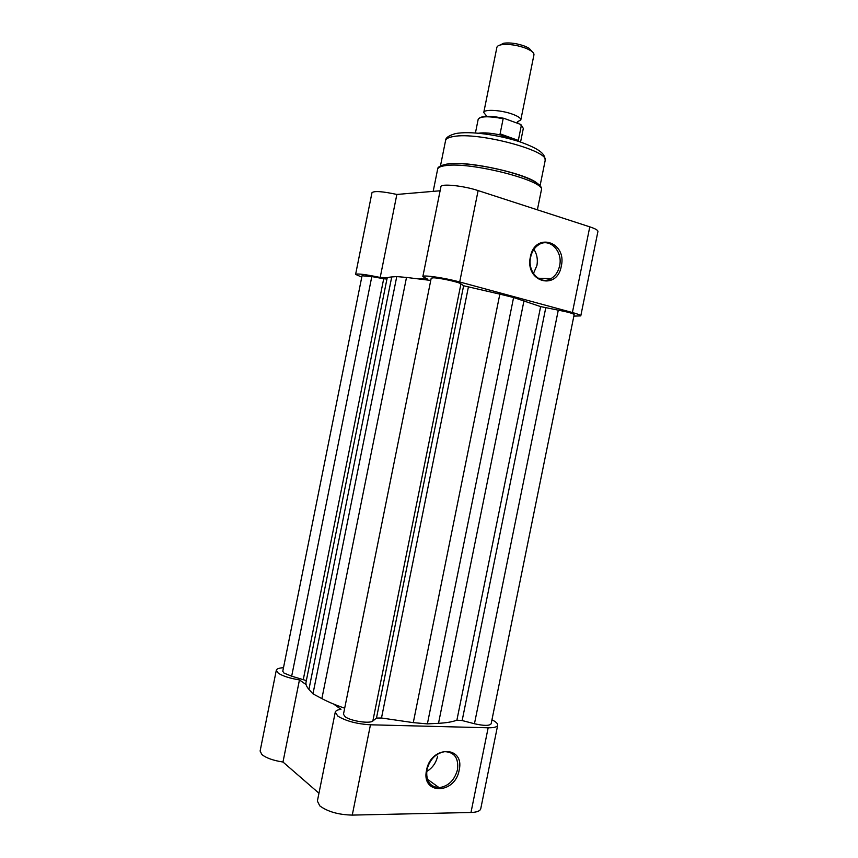 <?xml version="1.0" encoding="UTF-8"?>
<svg xmlns="http://www.w3.org/2000/svg" width="858" height="858" viewBox="0 0 858 858"><rect width="100%" height="100%" fill="white"/><g stroke="black" fill="none" stroke-linecap="round" stroke-linejoin="round"><path stroke-width="1.29" d="M459.169 770.119C455.158 794.572 420.881 795.087 426.565 770.076C431.006 745.044 465.068 745.666 459.169 770.119M426.962 769.615C425.718 780.877 429.772 786.893 439.135 787.665C448.402 786.282 454.526 780.276 457.507 769.669C458.773 758.161 454.536 752.155 444.787 751.651C435.8 753.27 429.858 759.255 426.962 769.615M426.662 771.535C432.378 768.092 436.036 762.976 437.623 756.188M333.569 704.032L340.991 709.287C337.516 709.802 335.596 710.789 335.242 712.237L337.88 716.151C345.978 721.074 356.831 723.959 370.463 724.795L488.159 727.777C493.994 727.863 497.179 727.016 497.694 725.235C497.897 723.648 495.988 721.825 491.956 719.776M497.694 725.235L480.748 808.751C480.126 811.035 476.866 812.279 470.978 812.483L352.263 815.1C338.545 814.768 327.735 811.7 319.82 805.898L317.374 801.082L335.242 712.237M278.239 673.133C282.679 676.05 289.747 678.313 299.453 679.922L282.979 762.033C273.262 760.52 266.237 758.032 261.915 754.579L260.113 751.05L276.297 670.27L278.239 673.133M282.979 762.033L318.951 793.221M283.494 667.696C279.107 667.964 276.705 668.822 276.297 670.27M306.102 684.62L299.453 679.922M372.844 720.999C369.809 723.97 350.654 721.052 345.173 716.762L343.468 714.264L431.209 278.164L433.505 277.81C439.854 277.895 458.858 282.078 460.95 283.848L372.844 720.999L376.48 718.071L381.488 717.996L413.277 722.64L427.381 723.884L513.588 297.511L499.839 294.144L413.277 722.64M291.677 676.19L284.03 673.101L282.775 671.278L362.044 275.783L371.804 276.587L291.677 676.19L306.349 680.609M513.588 297.511L540.637 306.606L558.29 310.156L474.453 723.744L462.151 720.548L456.885 720.184C452.509 721.857 446.385 722.897 438.502 723.315L427.381 723.884M474.453 723.744C483.966 725.9 489.521 725.911 491.141 723.777L574.163 314.607C573.198 313.492 567.91 312.012 558.29 310.156M371.804 276.587L383.708 278.732L303.346 679.225M386.926 279.086L383.708 278.732M391.731 276.941C388.771 277.166 387.215 277.681 387.055 278.485L306.027 682.185C305.598 684.341 306.563 686.743 308.934 689.392L312.966 693.854L396.761 276.587L391.731 276.941L308.934 689.392M396.761 276.587L406.499 277.434L321.879 698.605L312.966 693.854M321.879 698.605C328.099 701.908 335.703 705.115 344.68 708.204M406.499 277.434L430.748 280.437M460.95 283.848L463.62 285.768L376.48 718.071M499.839 294.144L463.62 285.768M486.175 115.519L483.773 112.484C483.815 108.912 501.994 110.06 513.17 114.425C518.414 116.463 520.956 118.297 520.806 119.948L517.417 121.815M520.806 119.948L533.944 54.858C534.169 53.561 533.054 52.123 530.609 50.558L526.48 48.477C517.556 45.12 509.266 43.865 501.63 44.713C498.766 45.206 497.179 46.096 496.879 47.394L483.773 112.484M499.817 45.12L503.839 43.179C510.521 42.439 517.76 43.533 525.557 46.461L529.161 48.295L532.121 51.63M503.893 118.307L503.153 118.704C488.674 115.98 480.351 116.184 478.185 119.294C480.662 115.669 489.232 115.347 503.893 118.307L520.27 124.281L523.326 128.4L521.16 124.882M503.153 118.704L500.096 133.848L518.318 140.422L521.342 125.429M500.096 133.848L500.203 134.62L518.071 141.055L518.318 140.422M500.203 134.62L506.027 137.902M478.474 133.215C483.944 132.411 491.484 133.054 501.083 135.124M530.362 256.96C534.888 231.467 567.213 241.656 561.304 266.13C557.185 291.119 524.646 282.089 530.362 256.96M559.598 265.83C563.095 251.351 549.667 237.43 538.792 244.691C534.598 247.383 531.863 251.566 530.609 257.25C527.166 271.772 540.411 285.339 551.029 278.603C555.437 275.954 558.29 271.696 559.598 265.83M533.429 273.53L536.915 265.519C537.998 259.513 536.99 254.129 533.901 249.378M573.852 316.119L580.78 315.894C580.769 315.186 577.981 314.06 572.404 312.526L459.706 281.982C444.98 277.906 422.372 274.635 422.844 276.608L427.531 279.107L419.069 278.807M422.844 276.608L440.926 186.701C440.722 183.365 463.545 185.693 478.12 190.583L589.789 226.844C595.302 228.678 598.015 230.212 597.929 231.446L580.78 315.894M387.773 277.724L380.201 277.466C365.712 274.442 357.518 273.412 355.609 274.378L371.964 192.718C374.077 190.766 382.368 191.345 396.857 194.444L440.111 190.776M355.609 274.378L361.776 277.134M448.069 163.824C468.554 160.564 529.257 174.249 537.945 183.977M380.201 277.466L396.857 194.444M370.463 724.795L352.263 815.1M488.159 727.777L470.978 812.483M545.742 307.893L462.151 720.548M468.371 287.14L381.488 717.996M524.002 300.675L438.502 723.315M540.637 306.606L456.885 720.184M445.806 165.583C440.744 166.216 438.03 167.417 437.634 169.198C437.365 167.171 440.39 165.476 446.696 164.125C472.468 160.092 546.117 177.971 541.355 190.111C546.707 181.242 471.128 161.583 445.806 165.583M453.56 136.519C448.648 137.312 445.978 138.674 445.559 140.615C445.506 137.87 448.745 135.543 455.276 133.655C469.573 130.684 498.798 134.856 520.313 141.978C542.835 150.118 545.098 155.03 545.141 160.693C550.471 150.987 478.142 131.606 453.56 136.519M572.404 312.526L589.789 226.844M459.706 281.982L478.12 190.583M427.359 779.203L439.135 787.665M517.76 122.48L517.674 123.316M529.161 48.295L530.609 50.558M520.559 142.063L523.326 128.4M475.429 132.969L478.185 119.294M503.839 43.179L501.63 44.713M440.465 165.926L445.559 140.615M433.183 191.366L437.634 169.198M537.376 209.824L541.355 190.111M540.014 186.004L545.141 160.693M538.063 278.228L551.029 278.603"/></g></svg>
